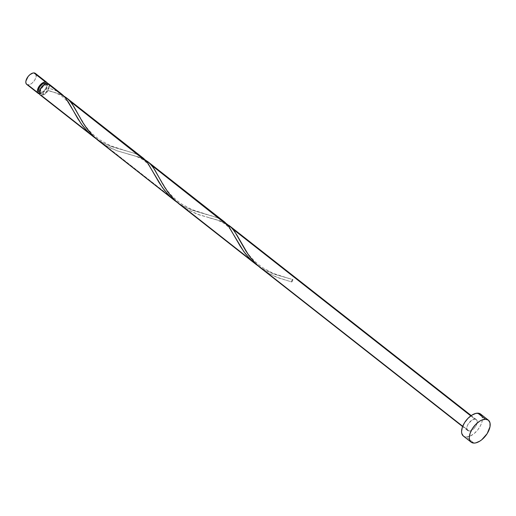 <?xml version="1.0" encoding="UTF-8"?>
<svg xmlns="http://www.w3.org/2000/svg" width="516" height="516" viewBox="0 0 516 516"><rect width="100%" height="100%" fill="white"/><g stroke="black" fill="none" stroke-linecap="round" stroke-linejoin="round"><path stroke-width="0.39" stroke-dasharray="2.58 1.94" d="M47.588 83.45A6.992 3.747 -51.9 0 1 45.653 90.068A6.992 3.747 -51.9 0 1 39.68 93.899L28.141 84.843A6.992 3.747 128.1 0 0 34.746 80.09A6.992 3.747 128.1 0 0 35.34 73.382M39.1 92.325L42.118 94.164L40.261 92.706A5.592 2.999 128.1 0 0 45.543 88.907A5.592 2.999 128.1 0 0 46.021 83.54L47.878 84.998A5.592 2.999 -51.9 0 1 47.911 89.449A5.592 2.999 -51.9 0 1 42.118 94.164L40.958 93.783L40.325 92.732L40.938 89.345L43.589 85.985L46.73 84.624A5.592 2.999 -51.9 0 1 47.878 84.998L48.601 86.785L47.395 90.377L45.26 92.803L42.118 94.164A5.592 2.999 -51.9 0 1 40.97 93.796A5.592 2.999 -51.9 0 1 41.448 88.423A5.592 2.999 -51.9 0 1 46.73 84.624L47.885 85.005M45.64 83.766L46.73 84.624L45.64 83.766M463.381 436.078A13.977 7.488 128.1 0 0 466.245 437.013L473.985 443.089L466.245 437.013A13.977 7.488 128.1 0 0 479.454 427.506A13.977 7.488 128.1 0 0 480.648 414.09L480.673 414.116M260.993 268.307L267.527 272.777L469.128 431.047A6.992 3.747 -51.9 0 1 467.696 430.583A6.992 3.747 -51.9 0 1 468.289 423.875A6.992 3.747 -51.9 0 1 474.894 419.121L470.786 415.896L474.894 419.121A6.992 3.747 -51.9 0 1 476.326 419.585A6.992 3.747 -51.9 0 1 475.733 426.293A6.992 3.747 -51.9 0 1 469.128 431.047L267.527 272.777L278.24 277.853L291.824 281.968A6.992 3.747 128.1 0 0 292.972 279.595L274.228 274.222L262.341 268.707L186.289 208.999L196.809 214.011L219.687 220.745L226.453 223.692M61.036 93.557L56.244 90.751L49.265 88.268A6.992 3.747 128.1 0 0 48.736 83.895M142.629 157.606L139.481 155.535L134.618 153.362L112.178 146.815L105.071 143.906L99.872 141.158L41.538 95.357A6.992 3.747 128.1 0 0 48.117 90.642L58.198 93.525L63.894 96.092L58.321 93.57L47.872 90.519L48.175 89.016L49.265 88.268L49.413 84.817M223.86 221.383L217.146 217.629L193.41 210.593L186.308 207.684L181.11 204.929L105.058 145.222L110.25 147.976L117.358 150.885L138.456 156.967L145.215 159.915M40.106 94.892A6.992 3.747 128.1 0 0 41.538 95.357L99.872 141.158L95.731 138.469M98.53 140.758L105.058 145.222L181.11 204.929L176.962 202.246M179.761 204.53L186.289 208.999L262.341 268.707L258.2 266.024M49.078 84.231L48.601 83.798M40.093 94.879L40.745 95.234M41.538 95.357L44.95 94.054L48.072 90.635C51.452 91.171 55.857 92.848 61.294 95.679C67.551 101.026 71.589 106.135 73.407 111.011M481.647 415.238L482.466 418.566L482.273 420.637L480.731 425.21L477.861 429.77L474.101 433.608L470.018 436.155L466.245 437.013L463.349 436.059M474.894 419.121L471.985 420.089L468.302 423.855L467.173 426.184L466.787 428.345L467.683 430.57L469.128 431.047L471.018 430.621L474.036 428.454L475.726 426.313L477.145 422.862L477.132 420.914L476.345 419.598L474.894 419.121M47.382 83.011L47.698 85.714L45.492 90.281L41.57 93.473L38.887 93.777M40.97 93.796L39.113 92.338A5.592 2.999 128.1 0 0 40.261 92.706L43.402 91.345L45.537 88.92L46.672 86.159L46.659 84.598L46.034 83.547M27.348 84.714L26.697 84.366A6.992 3.747 128.1 0 0 28.141 84.843L39.68 93.899A6.992 3.747 -51.9 0 1 39.397 93.886M35.843 73.956L36.159 76.652L34.74 80.103L32.069 83.141L30.031 84.411L28.141 84.843M291.824 281.968L292.972 279.595L291.611 280.769L291.824 281.968L290.843 281.717L275.937 276.95L267.527 272.777M226.363 223.641L217.629 220.093L198.776 214.727L186.289 208.999M145.131 159.863L139.552 157.341L117.538 150.949L105.058 145.222M48.117 90.642L47.911 89.449L49.265 88.268L57.231 91.222M96.079 138.72L103.387 143.087L111.488 146.57L133.715 153.046L138.469 155M177.31 202.491L184.625 206.858L192.726 210.347L214.953 216.823L219.7 218.771M258.548 266.269L265.856 270.636L273.957 274.119L292.972 279.595A1.4 0.748 128.1 0 0 291.637 280.717A1.4 0.748 128.1 0 0 291.759 281.955L290.843 281.717M476.326 419.585L471.224 415.58M467.696 430.583L462.594 426.577M239.443 239.637L246.751 251.769C250.57 257.523 255.846 262.799 262.573 267.598L273.08 273.319L288.966 278.505M209.606 217.939C211.276 218.474 220.545 220.242 226.182 224.995C232.464 231.02 232.361 232.722 235.876 238.566M158.212 175.859L165.513 187.998C169.338 193.745 174.614 199.021 181.342 203.82L191.842 209.548L207.729 214.733M128.374 154.161C130.038 154.697 139.314 156.464 144.951 161.224C151.233 167.242 151.124 168.951 154.645 174.789M76.974 112.088L84.282 124.221C88.107 129.974 93.377 135.244 100.104 140.042L110.611 145.77L126.497 150.956"/><path stroke-width="0.77" d="M46.879 82.437L35.34 73.382A6.992 3.747 128.1 0 0 33.908 72.911L45.447 81.973A6.992 3.747 -51.9 0 1 46.879 82.437A6.992 3.747 -51.9 0 1 47.588 83.45M46.105 83.611L46.021 83.54A5.592 2.999 128.1 0 0 44.873 83.166L45.64 83.766L44.873 83.166L42.544 83.94L39.597 86.959L38.384 90.545L39.1 92.325M485.517 419.231A13.977 7.488 -51.9 0 1 488.381 420.166A13.977 7.488 -51.9 0 1 487.194 433.582A13.977 7.488 -51.9 0 1 473.985 443.089A13.977 7.488 -51.9 0 1 471.114 442.154A13.977 7.488 -51.9 0 1 472.308 428.738A13.977 7.488 -51.9 0 1 485.517 419.231L477.777 413.155L485.517 419.231L488.413 420.185L489.987 422.817L490.007 426.713L487.175 433.614L481.834 439.684L479.796 441.148L475.791 442.883L473.985 443.089L471.089 442.128L469.508 439.503L469.296 437.678L470.076 433.363L472.327 428.706L475.707 424.423L479.699 421.172L481.738 420.089L485.517 419.231M488.381 420.166L480.648 414.09A13.977 7.488 128.1 0 0 477.777 413.155A13.977 7.488 128.1 0 0 464.568 422.662A13.977 7.488 128.1 0 0 463.381 436.078L471.114 442.154M225.898 223.376L470.786 415.896L232.671 228.956L236.625 234.612L248.344 254.743L253.788 261.573L259.464 267.056L462.594 426.577M229.04 225.447L471.224 415.58M61.894 94.234L65.022 97.343L47.304 83.431L65.022 97.343L68.46 102.155L77.852 118.796L82.779 125.962L88.733 132.644L96.079 138.72M61.449 93.873L48.736 83.895A6.992 3.747 128.1 0 0 47.304 83.431A6.992 3.747 128.1 0 0 40.7 88.184A6.992 3.747 128.1 0 0 40.106 94.892L93.435 136.759L87.488 131.393L81.251 123.911L65.855 98.362L62.797 95.015L57.231 91.222M143.596 158.406L66.629 97.943L70.208 101.407L146.26 161.115L143.596 158.406M63.694 95.976L66.629 97.943M224.828 222.177L147.808 161.676L151.44 165.185L227.492 224.892L224.828 222.177M144.667 159.605L147.808 161.676M96.537 139.036L93.351 136.695M147.086 162.134L70.208 101.407L74.156 107.064L82.302 121.673L86.43 127.974L92.661 135.456L98.53 140.758L174.666 200.53L168.719 195.171L162.482 187.682L147.086 162.134M177.775 202.814L174.582 200.466M228.324 225.911L151.44 165.185L154.632 169.596L162.611 183.87L167.661 191.746L173.898 199.234L179.845 204.6L255.897 264.308L249.95 258.942L243.72 251.46L228.324 225.911M259.006 266.585L255.82 264.244M49.413 84.817L49.078 84.231M48.601 83.798L47.304 83.431L45.421 83.863L41.499 87.056L39.293 91.616L39.3 93.57L40.093 94.879M40.745 95.234L41.538 95.357M463.349 436.059L461.768 433.427L461.562 431.608L462.336 427.287L464.587 422.63L467.967 418.353L471.966 415.096L475.965 413.361L479.37 413.413L481.647 415.238M39.68 93.899L37.745 92.861L37.339 91.197L37.726 89.036L39.642 85.598L42.544 82.941L44.544 82.076L46.898 82.45L47.685 83.766M46.034 83.547L44.873 83.166A5.592 2.999 128.1 0 0 39.59 86.965A5.592 2.999 128.1 0 0 39.113 92.338L39.203 92.403M28.141 84.843L27.348 84.714M39.397 93.886A6.992 3.747 -51.9 0 1 38.248 93.435A6.992 3.747 -51.9 0 1 38.842 86.727A6.992 3.747 -51.9 0 1 45.447 81.973L33.908 72.911A6.992 3.747 128.1 0 0 27.303 77.664A6.992 3.747 128.1 0 0 26.709 84.372L25.903 83.05L25.897 81.102L28.103 76.536L29.98 74.614L33.005 73.014L34.701 73.04L35.843 73.956M267.527 272.777L260.49 267.907L257.084 264.934L251.021 258.322L245.984 251.189L234.722 231.645L230.891 227.059L226.363 223.641M186.289 208.999L179.258 204.13L175.846 201.156L169.783 194.551L164.746 187.418L153.491 167.874L149.659 163.282L145.131 159.863M105.058 145.222L98.027 140.358L94.615 137.385L88.552 130.774L83.515 123.64L72.259 104.097L68.422 99.504L63.894 96.092M138.469 155L144.029 158.793L147.924 163.256L159.083 182.574L164.017 189.733L169.97 196.422L177.31 202.491M219.7 218.771L225.266 222.57L229.156 227.034L240.321 246.345L245.248 253.511L251.202 260.199L258.548 266.269M38.248 93.435L26.709 84.372"/></g></svg>
